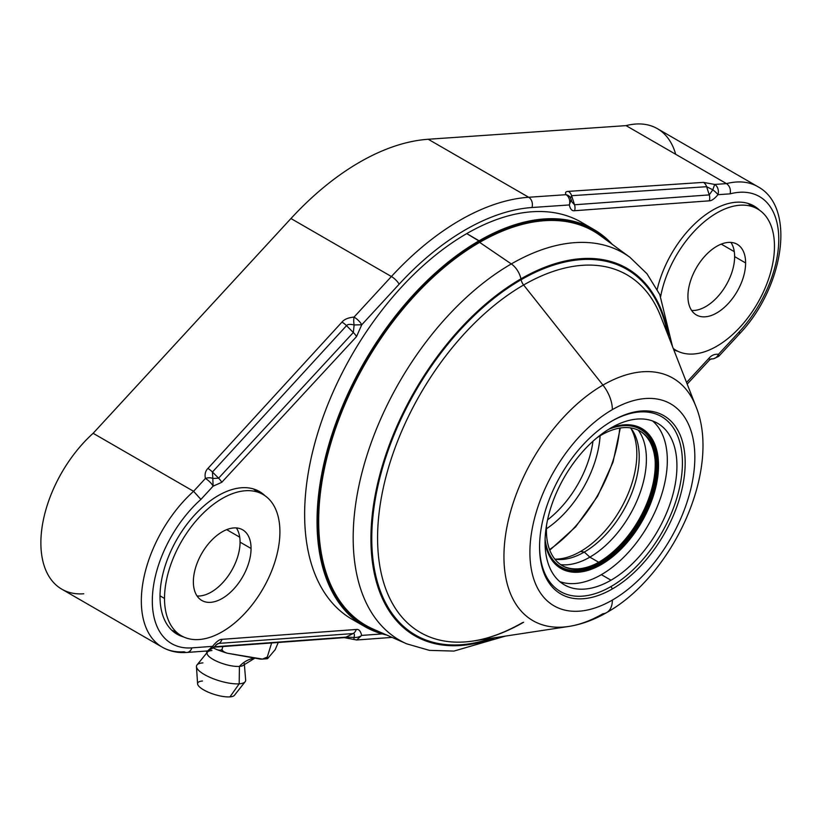 <?xml version="1.0" encoding="UTF-8"?>
<svg xmlns="http://www.w3.org/2000/svg" width="821" height="821" viewBox="0 0 821 821"><rect width="100%" height="100%" fill="white"/><g stroke="black" fill="none" stroke-linecap="round" stroke-linejoin="round"><path stroke-width="1.23" d="M675.683 154.276A101.024 58.332 120 0 0 626.054 125.623L428.234 139.262A240.912 139.088 120 0 0 290.952 218.53L93.132 433.303A101.024 58.332 120 0 0 41.05 537.078A101.024 58.332 120 0 0 83.742 593.788M710.35 359.28L712.977 358.798A7.769 6.219 -79.6 0 0 718.498 354.262C714.681 353.943 711.54 355.226 709.067 358.13L686.551 382.473L709.067 358.13C711.54 355.226 714.681 353.943 718.498 354.262L739.198 331.879A93.255 53.837 120 0 0 778.585 233.821A93.255 53.837 120 0 0 730.156 193.848L717.965 194.69C714.516 198.785 711.633 200.837 709.323 200.827L574.587 210.72C572.021 211.12 570.267 209.191 569.322 204.942L531.967 207.518A233.133 134.603 120 0 0 399.109 284.22L361.753 324.777L356.488 336.641L221.752 482.327L213.111 486.165L200.919 499.404A93.255 53.837 120 0 0 152.49 595.297A93.255 53.837 120 0 0 191.878 647.872L212.577 646.353C216.385 641.632 219.535 639.282 222.009 639.333L356.232 629.481C358.808 629.009 360.614 630.99 361.651 635.413L382.227 633.904L361.651 635.413C360.614 630.99 358.808 629.009 356.232 629.481A7.769 5.911 85.8 0 1 353.071 633.555L346.041 637.137L214.107 646.815L346.041 637.137L354.015 637.424C354.744 634.602 354.426 633.309 353.071 633.555L346.041 637.137A7.769 5.911 85.8 0 1 344.276 637.63L212.926 647.276M657.211 289.403A82.377 47.556 -60 0 1 703.053 216.652A82.377 47.556 -60 0 1 759.569 210.217A82.377 47.556 120 0 0 754.006 205.989A82.377 47.556 120 0 0 657.211 289.403M678.074 351.367A82.377 47.556 -60 0 1 673.774 349.777A82.377 47.556 120 0 0 678.074 351.367M160.013 596.487A82.377 47.556 -60 0 1 199.965 509.564A82.377 47.556 -60 0 1 265.009 495.74A82.377 47.556 120 0 0 259.446 491.512A82.377 47.556 120 0 0 195.962 513.587A82.377 47.556 120 0 0 160.013 596.487A82.377 47.556 120 0 0 177.069 634.192A82.377 47.556 120 0 0 183.514 636.901A82.377 47.556 -60 0 1 160.013 596.487M570.759 198.466L570.338 197.522A7.769 6.989 -33.1 0 0 566.038 194.69A7.769 5.911 -93.9 0 1 569.322 204.942C570.267 209.191 572.021 211.12 574.587 210.72A7.769 5.911 -94.2 0 0 574.536 204.778L571.868 201.863L574.536 204.778L571.611 195.696L706.624 186.695L709.262 194.895L574.536 204.778L571.611 195.696A7.769 5.901 -93.8 0 0 568.389 191.375C565.72 191.447 564.94 192.555 566.038 194.69A7.769 5.911 86.1 0 1 569.322 204.942L571.211 199.626L571.498 200.56L571.211 199.626L569.322 204.942L531.967 207.518A7.769 5.911 -93.9 0 0 528.683 197.266L566.038 194.69C564.94 192.555 565.72 191.447 568.389 191.375L703.402 182.375L714.691 184.438L726.503 183.617L626.054 125.623L428.234 139.262L528.683 197.266A240.912 139.088 120 0 0 391.401 276.523L290.952 218.53A240.912 139.088 -60 0 1 428.234 139.262L528.683 197.266A7.769 5.911 86.1 0 1 531.967 207.518A233.133 134.603 120 0 0 399.109 284.22L361.753 324.777L354.138 324.952C350.095 324.008 347.55 324.244 346.513 325.66L212.444 472.013L218.591 478.181L353.328 332.495L346.513 325.66L353.328 332.495L354.138 324.952L353.328 332.495A7.769 2.319 42.8 0 1 356.488 336.641L221.752 482.327A7.769 2.319 -137.2 0 0 218.591 478.181L212.444 472.013L212.813 478.479L218.591 478.181L212.813 478.479L213.111 486.165L221.752 482.327A7.769 2.319 -137.2 0 0 218.591 478.181L353.328 332.495A7.769 2.319 42.8 0 1 356.488 336.641L361.753 324.777L354.138 324.952A7.769 2.504 -92.5 0 1 354.046 317.08L391.401 276.523L290.952 218.53L93.132 433.303L193.582 491.307L205.394 478.469C204.573 474.271 205.404 470.936 207.898 468.452L341.967 322.099C344.286 319.297 348.309 317.614 354.046 317.08C348.309 317.614 344.286 319.297 341.967 322.099A7.769 2.309 42.5 0 1 346.513 325.66L212.444 472.013A7.769 2.309 -137.5 0 0 207.898 468.452C205.404 470.936 204.573 474.271 205.394 478.469A7.769 4.988 -15 0 1 212.813 478.479L212.444 472.013A7.769 2.309 -137.5 0 0 207.898 468.452L341.967 322.099A7.769 2.309 42.5 0 1 346.513 325.66C347.55 324.244 350.095 324.008 354.138 324.952A7.769 2.504 -92.5 0 1 354.046 317.08A7.769 2.299 42.6 0 1 361.753 324.777A7.769 2.299 -137.4 0 0 354.046 317.08L391.401 276.523A7.769 2.299 42.6 0 1 399.109 284.22A7.769 2.299 -137.4 0 0 391.401 276.523A240.912 139.088 -60 0 1 528.683 197.266L566.038 194.69A7.769 6.989 -33.1 0 1 570.338 197.522A7.769 6.989 -33.1 0 1 570.349 197.553M162.25 647.174L61.801 589.18A101.024 58.332 -60 0 1 93.132 433.303L193.582 491.307A101.024 58.332 120 0 0 162.25 647.174A101.024 58.332 120 0 0 184.191 651.782A7.769 5.911 -94.2 0 0 186.952 652.449A7.769 5.911 -94.2 0 0 191.878 647.872A7.769 5.911 85.8 0 1 186.952 652.449C177.88 653.116 169.639 651.361 162.25 647.174A101.024 58.332 -60 0 1 193.582 491.307L200.919 499.404A93.255 53.837 120 0 0 152.49 595.297A93.255 53.837 120 0 0 191.878 647.872L212.577 646.353A7.769 1.273 36.8 0 1 213.316 647.831A7.769 1.273 36.8 0 1 213.306 647.831L217.308 643.91M710.576 359.116L712.977 358.798A7.769 6.219 -79.6 0 0 718.498 354.262L739.198 331.879A93.255 53.837 120 0 0 778.585 233.821A93.255 53.837 120 0 0 730.156 193.848C730.947 189.374 729.736 185.967 726.503 183.617L626.054 125.623A101.024 58.332 -60 0 1 657.385 128.661L757.834 186.665A101.024 58.332 120 0 0 726.503 183.617A101.024 58.332 -60 0 1 757.834 186.665C796.945 207.682 783.203 288.387 739.403 333.983A7.769 2.319 -137.2 0 0 739.198 331.879A7.769 2.319 42.8 0 1 739.403 333.983L718.703 356.365L718.498 354.262L718.703 356.365L713.326 358.859L711.089 358.849M257.671 491.389A82.377 47.556 120 0 0 255.783 489.747A82.377 47.556 -60 0 1 257.671 491.389M173.703 631.903A82.377 47.556 120 0 0 176.074 632.724A82.377 47.556 -60 0 1 173.703 631.903M176.289 631.985A81.597 47.115 -60 0 1 171.702 630.148M253.258 488.885A81.597 47.115 -60 0 1 257.147 491.943M750.343 204.213A82.377 47.556 -60 0 1 752.231 205.855A82.377 47.556 120 0 0 750.343 204.213M217.842 643.664L218.848 643.407A7.769 5.911 -94.2 0 0 222.009 639.333L356.232 629.481A7.769 5.911 85.8 0 1 353.071 633.555L218.848 643.407L215.974 644.865L218.848 643.407L353.071 633.555C354.426 633.309 354.744 634.602 354.015 637.424A7.769 5.162 -8.9 0 0 361.64 635.413L356.714 639.99L361.651 635.413A7.769 5.162 -8.9 0 1 354.015 637.424L346.041 637.137A7.769 5.911 85.8 0 1 344.276 637.63L356.714 639.99L392.079 637.394M218.848 643.407A7.769 5.911 -94.2 0 0 222.009 639.333C219.535 639.282 216.385 641.632 212.577 646.353L207.651 650.93L212.577 646.353A7.769 1.273 36.8 0 1 213.316 647.831L207.651 650.93L186.952 652.449M353.954 639.323L354.015 637.424L353.954 639.323M205.394 478.469A7.769 2.299 42.6 0 1 213.111 486.165L200.919 499.404L193.582 491.307L205.394 478.469A7.769 4.988 -15 0 1 212.813 478.479L213.111 486.165A7.769 2.299 -137.4 0 0 205.394 478.469M571.611 195.696L570.626 198.005L571.611 195.696A7.769 5.901 -93.8 0 0 568.389 191.375L703.402 182.375A7.769 5.901 86.2 0 1 706.624 186.695L709.262 194.895L712.802 189.805L706.624 186.695L712.802 189.805L709.262 194.895A7.769 5.911 85.8 0 1 709.323 200.827L574.587 210.72A7.769 5.911 -94.2 0 0 574.536 204.778L709.262 194.895A7.769 5.911 85.8 0 1 709.323 200.827C711.633 200.837 714.516 198.785 717.965 194.69A7.769 1.56 -141.7 0 0 712.802 189.805L714.691 184.438L703.402 182.375A7.769 5.901 86.2 0 1 706.624 186.695L571.611 195.696M687.187 384.115L709.282 360.234A7.769 2.319 42.8 0 0 709.067 358.13A7.769 2.319 42.8 0 1 709.282 360.234L711.078 358.859M710.319 359.3L712.977 358.798M717.965 194.69A7.769 1.56 -141.7 0 0 712.802 189.805L714.691 184.438A7.769 5.911 86.1 0 1 717.965 194.69A7.769 5.911 -93.9 0 0 714.691 184.438L726.503 183.617C729.736 185.967 730.947 189.374 730.156 193.848L717.965 194.69M226.688 529.648L239.722 537.18L226.688 529.648M721.249 244.114L734.282 251.647L721.249 244.114M236.366 527.944A40.804 23.552 -60 0 1 240.071 542.137A40.804 23.552 -60 0 1 197.071 595.995A40.804 23.552 -60 0 0 240.071 542.137L251.062 548.479A40.804 23.552 -60 0 1 222.214 598.447A40.804 23.552 -60 0 1 193.366 581.791A40.804 23.552 -60 0 1 222.214 531.823A40.804 23.552 -60 0 1 251.062 548.479A40.804 23.552 120 0 0 242.616 529.812A40.804 23.552 120 0 0 211.171 540.741A40.804 23.552 120 0 0 193.366 581.791A40.804 23.552 120 0 0 201.812 600.469A40.804 23.552 120 0 0 233.256 589.54A40.804 23.552 120 0 0 251.062 548.479L240.071 542.137A40.804 23.552 -60 0 0 236.366 527.944M164.518 598.447A81.597 47.115 120 0 0 222.214 631.77A81.597 47.115 120 0 0 279.91 531.823A81.597 47.115 120 0 0 222.214 498.511A81.597 47.115 120 0 0 164.518 598.447A81.597 47.115 120 0 0 181.42 635.803A81.597 47.115 120 0 0 244.299 613.944A81.597 47.115 120 0 0 279.91 531.823A81.597 47.115 120 0 0 263.018 494.478A81.597 47.115 120 0 0 200.129 516.337A81.597 47.115 120 0 0 164.518 598.447L160.013 595.851L164.518 598.447M730.926 242.411A40.804 23.552 -60 0 1 734.631 256.604A40.804 23.552 -60 0 1 691.631 310.461A40.804 23.552 -60 0 0 734.631 256.604L745.622 262.956A40.804 23.552 -60 0 1 716.774 312.924A40.804 23.552 -60 0 1 687.926 296.268A40.804 23.552 -60 0 1 716.774 246.3A40.804 23.552 -60 0 1 745.622 262.956A40.804 23.552 120 0 0 737.176 244.278A40.804 23.552 120 0 0 705.732 255.208A40.804 23.552 120 0 0 687.926 296.268A40.804 23.552 120 0 0 696.372 314.946A40.804 23.552 120 0 0 727.817 304.016A40.804 23.552 120 0 0 745.622 262.956L734.631 256.604A40.804 23.552 -60 0 0 730.926 242.411M673.271 348.494A81.597 47.115 120 0 0 737.012 330.319A81.597 47.115 120 0 0 774.47 246.3A81.597 47.115 120 0 0 723.547 209.54A81.597 47.115 120 0 0 660.669 296.473A81.597 47.115 120 0 1 701.103 224.533A81.597 47.115 120 0 1 757.578 208.945A81.597 47.115 120 0 1 774.47 246.3A81.597 47.115 120 0 1 738.859 328.41A81.597 47.115 120 0 1 675.97 350.28A81.597 47.115 120 0 1 673.271 348.494M547.566 519.878A77.708 44.868 120 0 0 592.967 441.226A77.708 44.868 120 0 1 547.566 519.878M600.11 435.787A82.377 47.556 -60 0 1 546.417 528.786A82.377 47.556 120 0 0 600.11 435.787M619.701 428.1A110.353 63.71 -60 0 1 549.557 549.588A110.353 63.71 120 0 0 619.701 428.1M216.416 649.401L213.244 647.923L216.416 649.401C219.576 650.54 221.475 650.406 222.122 649.011C221.475 650.406 219.576 650.54 216.416 649.401M206.42 651.022L207.087 653.69A19.427 5.798 17.2 0 0 219.535 662.455A19.427 5.798 17.2 0 0 239.414 666.406A38.854 29.535 85.8 0 1 253.33 658.37A38.854 29.535 -94.2 0 0 239.414 666.406L239.198 683.821A25.646 7.646 -162.8 0 1 209.776 677.274A25.646 7.646 -162.8 0 1 197.009 664.938L207.456 652.1A19.427 5.798 17.2 0 0 217.124 661.449A19.427 5.798 17.2 0 0 239.414 666.406A19.427 5.798 17.2 0 0 243.704 665.051L254.305 658.483M260.175 659.078L227.273 653.218C223.62 651.977 221.896 650.571 222.122 649.011L222.881 646.538L222.122 649.011C221.896 650.571 223.62 651.977 227.273 653.218L262.494 659.099L267.266 657.046L271.371 643.818L267.266 657.046C266.568 658.514 264.208 659.191 260.175 659.078M211.941 650.55A19.427 5.798 17.2 0 0 207.456 652.1M202.931 662.886A25.646 7.646 17.2 0 0 196.465 666.631A25.646 7.646 17.2 0 0 212.393 678.382A25.646 7.646 17.2 0 0 239.198 683.821L229.962 696.875A19.427 5.798 -162.8 0 1 209.653 692.75A19.427 5.798 -162.8 0 1 197.594 683.852L196.465 666.631M202.489 681.009A19.427 5.798 17.2 0 0 203.629 689.866A19.427 5.798 17.2 0 0 229.962 696.875L239.198 683.821L239.414 666.406A19.427 5.798 17.2 0 0 244.299 663.532L245.653 680.034A25.646 7.646 -162.8 0 1 239.198 683.821A25.646 7.646 17.2 0 0 245.14 681.738L234.467 695.284A19.427 5.798 -162.8 0 1 229.962 696.875M275.158 649.709L267.687 658.524L267.266 657.046L267.687 658.524L275.158 649.709L278.278 642.474L275.158 649.709M612.363 600.079A116.623 67.332 120 0 0 694.833 457.256A116.623 67.332 120 0 0 612.363 409.638A116.623 67.332 120 0 0 529.904 552.471A116.623 67.332 120 0 0 612.363 600.079A27.196 15.702 60 0 1 606.729 612.528A27.196 15.702 -120 0 0 612.363 600.079A116.623 67.332 120 0 0 694.833 457.256A116.623 67.332 120 0 0 612.363 409.638A116.623 67.332 120 0 0 529.904 552.471A116.623 67.332 120 0 0 612.363 600.079M612.363 588.934A102.974 59.451 -60 0 1 539.561 546.899A102.974 59.451 -60 0 1 612.363 420.783A102.974 59.451 -60 0 1 685.176 462.828A102.974 59.451 -60 0 1 612.363 588.934L610.998 586.553A101.024 58.332 120 0 0 682.425 463.218A101.024 58.332 120 0 0 611.676 421.194A101.024 58.332 -60 0 1 682.425 463.218A101.024 58.332 -60 0 1 610.998 586.553A101.024 58.332 -60 0 1 539.561 546.098A101.024 58.332 120 0 0 610.998 586.553L612.363 588.934A102.974 59.451 120 0 0 685.176 462.828A102.974 59.451 120 0 0 612.363 420.783L612.363 420.783A102.974 59.451 120 0 0 539.561 546.899A102.974 59.451 120 0 0 612.363 588.934M606.729 612.528C672.881 575.552 721.967 469.448 695.849 406.282A140.011 80.838 120 0 0 602.942 385.1L523.624 284.99A206.533 119.24 -60 0 1 660.669 316.249A206.533 119.24 -60 0 0 523.624 284.99L602.942 385.1A140.011 80.838 120 0 0 505.479 535.641A140.011 80.838 120 0 0 568.737 626.454A140.011 80.838 120 0 0 602.942 613.739A27.196 15.702 -120 0 0 606.729 612.528C594.332 619.752 581.668 624.391 568.737 626.454A140.011 80.838 -60 0 1 505.479 535.641A140.011 80.838 -60 0 1 602.942 385.1A27.196 15.702 60 0 1 612.363 409.638A27.196 15.702 -120 0 0 602.942 385.1A140.011 80.838 -60 0 1 695.849 406.282L660.669 316.249M667.586 333.942A211.202 121.939 120 0 0 521.119 279.735L520.935 278.853A212.157 122.493 -60 0 1 668.684 336.754A212.157 122.493 120 0 0 520.935 278.853L521.119 279.735A211.202 121.939 120 0 0 372.498 521.068A211.202 121.939 120 0 0 491.964 638.143A211.202 121.939 120 0 1 372.498 521.068A211.202 121.939 120 0 1 521.119 279.735A7.769 4.485 -120 0 0 523.624 284.99A7.769 4.485 60 0 1 521.119 279.735A211.202 121.939 120 0 1 667.586 333.942M668.53 336.353A223.61 129.102 120 0 0 668.397 335.112A223.61 129.102 -60 0 1 668.53 336.353M672.532 346.595L659.776 294.544L646.927 273.701L629.953 257.332A223.61 129.102 120 0 0 511.298 263.931L479.638 242.38A227.622 131.422 -60 0 1 600.418 235.658A227.622 131.422 -60 0 0 479.638 242.38L511.298 263.931A223.61 129.102 120 0 0 363.375 467.416A223.61 129.102 120 0 0 406.795 643.859A223.61 129.102 -60 0 1 363.375 467.416A223.61 129.102 -60 0 1 511.298 263.931A223.61 129.102 -60 0 1 629.953 257.332L600.418 235.658M386.742 635.043L364.709 626.546A229.213 132.335 120 0 0 386.681 635.023A229.213 132.335 -60 0 1 364.709 626.546A229.213 132.335 -60 0 1 329.324 442.94A229.213 132.335 -60 0 1 479.115 240.779A229.213 132.335 120 0 0 329.324 442.94A229.213 132.335 120 0 0 364.709 626.546L352.322 619.445A229.254 132.355 -60 0 1 316.927 435.807A229.254 132.355 -60 0 1 466.749 233.605L479.382 241.251A228.823 132.109 120 0 0 325.321 459.945A228.823 132.109 120 0 0 385.234 634.387A228.823 132.109 -60 0 1 325.321 459.945A228.823 132.109 -60 0 1 479.382 241.251A228.823 132.109 -60 0 1 610.968 243.396A228.823 132.109 120 0 0 479.382 241.251L479.115 240.779A229.213 132.335 -60 0 1 593.922 229.541A229.213 132.335 120 0 0 479.115 240.779L466.749 233.605A229.254 132.355 -60 0 1 581.576 222.368A229.254 132.355 -60 0 1 587.579 226.247A229.254 132.355 120 0 0 466.749 233.605A229.254 132.355 120 0 0 315.305 441.431A229.254 132.355 120 0 0 358.685 622.708M568.737 626.454L473.173 641.006A206.533 119.24 -60 0 1 379.846 507.05A206.533 119.24 -60 0 1 523.624 284.99A206.533 119.24 -60 0 0 379.846 507.05A206.533 119.24 -60 0 0 473.173 641.006A206.533 119.24 -60 0 0 523.624 622.256M494.95 637.691A212.157 122.493 -60 0 1 371.492 523.295A212.157 122.493 -60 0 1 520.935 278.853A15.537 8.969 -120 0 0 511.298 263.931A15.537 8.969 60 0 1 520.935 278.853A212.157 122.493 120 0 0 371.492 523.295A212.157 122.493 120 0 0 494.95 637.691M373.257 629.122A227.622 131.422 -60 0 1 329.057 449.508A227.622 131.422 -60 0 1 479.638 242.38L479.382 241.918L479.638 242.38A227.622 131.422 -60 0 0 329.057 449.508A227.622 131.422 -60 0 0 373.257 629.122L406.795 643.859L429.455 650.376L453.931 651.084L505.387 636.101M606.134 239.845A228.012 131.637 120 0 0 479.382 241.918A228.012 131.637 120 0 0 327.025 455.173A228.012 131.637 120 0 0 379.743 631.965A228.012 131.637 120 0 1 327.025 455.173A228.012 131.637 120 0 1 479.382 241.918A228.012 131.637 120 0 1 606.134 239.845M581.576 222.368L593.922 229.541A229.213 132.335 -60 0 1 612.25 244.33M601.372 574.659A93.255 53.837 -60 0 1 559.809 581.627A93.255 53.837 120 0 0 601.372 574.659L610.998 580.211L601.372 574.659A93.255 53.837 120 0 0 660.915 496.869A93.255 53.837 120 0 0 652.562 420.957A93.255 53.837 -60 0 1 660.915 496.869A93.255 53.837 -60 0 1 601.372 574.659M610.998 427.926A93.255 53.837 120 0 0 550.07 510.098A93.255 53.837 120 0 0 564.366 584.829A93.255 53.837 120 0 0 610.998 580.211A93.255 53.837 120 0 0 671.917 498.029A93.255 53.837 120 0 0 657.621 423.308A93.255 53.837 120 0 0 610.998 427.926A93.255 53.837 -60 0 1 676.935 466A93.255 53.837 -60 0 1 610.998 580.211A93.255 53.837 -60 0 1 545.052 542.137A93.255 53.837 -60 0 1 610.998 427.926M601.372 564.509A80.817 46.664 -60 0 1 545.052 542.199A80.817 46.664 120 0 0 552.205 560.527A80.817 46.664 120 0 0 601.372 564.509A80.817 46.664 120 0 0 656.492 484.123A80.817 46.664 120 0 0 630.497 424.919A80.817 46.664 120 0 0 611.05 427.895A80.817 46.664 -60 0 1 658.319 471.244A80.817 46.664 -60 0 1 601.372 564.509L601.372 564.509M630.282 424.898A80.643 46.561 -60 0 1 655.969 484.103A80.643 46.561 -60 0 1 601.013 564.15A80.643 46.561 120 0 0 651.032 501.036A80.643 46.561 120 0 0 649.031 435.079A80.643 46.561 120 0 0 630.282 424.898M600.469 563.165L601.013 564.15A80.643 46.561 -60 0 1 552.071 560.353A80.643 46.561 120 0 0 570.277 571.508A80.643 46.561 120 0 0 601.013 564.15L600.469 563.165M608.648 429.332A79.463 45.884 -60 0 1 649.873 438.322A79.463 45.884 -60 0 1 600.726 563.021L601.362 561.954A77.708 44.868 120 0 0 656.307 466.78A77.708 44.868 120 0 0 601.362 435.048L601.146 434.463L601.362 435.048A77.708 44.868 120 0 0 596.816 437.891A77.708 44.868 120 0 1 601.362 435.048A77.708 44.868 120 0 1 640.216 431.199A77.708 44.868 120 0 1 652.131 493.472A77.708 44.868 120 0 1 601.362 561.954L600.726 563.021A79.463 45.884 -60 0 1 573.489 570.616A79.463 45.884 -60 0 1 545.093 539.407A79.463 45.884 -60 0 0 600.726 563.021A79.463 45.884 -60 0 0 656.769 470.361A79.463 45.884 -60 0 0 608.648 429.332M600.428 561.42L601.362 561.954L600.428 561.42A77.708 44.868 120 0 0 655.22 461.638A77.708 44.868 120 0 0 639.744 430.943A77.708 44.868 -60 0 1 651.063 493.359A77.708 44.868 -60 0 1 600.428 561.42A77.708 44.868 -60 0 1 562.036 565.536A77.708 44.868 120 0 0 596.364 563.586A77.708 44.868 120 0 0 600.428 561.42L598.694 562.262L600.428 561.42M655.148 460.632A79.965 46.171 -60 0 1 598.694 562.262A79.965 46.171 120 0 0 655.148 460.632M589.847 557.151L598.694 562.262A79.965 46.171 -60 0 1 595.451 564.027A79.965 46.171 120 0 0 598.694 562.262L589.847 557.151A79.965 46.171 120 0 0 639.087 495.545A79.965 46.171 120 0 0 638.276 430.194A79.965 46.171 -60 0 1 639.087 495.545A79.965 46.171 -60 0 1 589.847 557.151A79.965 46.171 -60 0 1 560.651 564.632A79.965 46.171 120 0 0 589.847 557.151L584.306 552.061L589.847 557.151M630.661 427.905A77.656 44.837 -60 0 1 632.427 491.42A77.656 44.837 -60 0 1 584.306 552.061A77.656 44.837 120 0 0 631.903 492.795A77.656 44.837 120 0 0 631.77 429.373A77.656 44.837 120 0 0 630.661 427.905M580.55 551.466L584.306 552.061A77.656 44.837 -60 0 1 554.873 559.183A77.656 44.837 120 0 0 556.7 559.409A77.656 44.837 120 0 0 584.306 552.061L580.55 551.466A79.575 45.945 -60 0 1 554.832 559.132A79.575 45.945 -60 0 0 580.55 551.466A79.575 45.945 -60 0 0 630.6 427.895A79.575 45.945 -60 0 1 580.55 551.466M546.591 524.876A77.708 44.868 120 0 0 601.362 561.954A77.708 44.868 120 0 1 562.498 565.802A77.708 44.868 120 0 1 546.591 524.876M747.818 203.351A81.597 47.115 -60 0 1 751.708 206.41M226.514 652.982A46.366 13.824 -162.8 0 1 217.288 649.739M571.652 201.227L570.338 197.522M171.815 630.261L181.42 635.803M253.412 488.926L263.018 494.478M673.384 348.781L675.97 350.28M747.972 203.403L757.578 208.945M620.317 427.998L613.051 462.09L597.575 496.325L575.665 526.836L549.783 550.173M261.745 659.13L267.297 658.75M522.536 622.605C505.336 632.478 488.885 638.605 473.173 641.006M612.292 244.371L593.922 229.541M216.806 649.555L226.883 653.106"/></g></svg>

